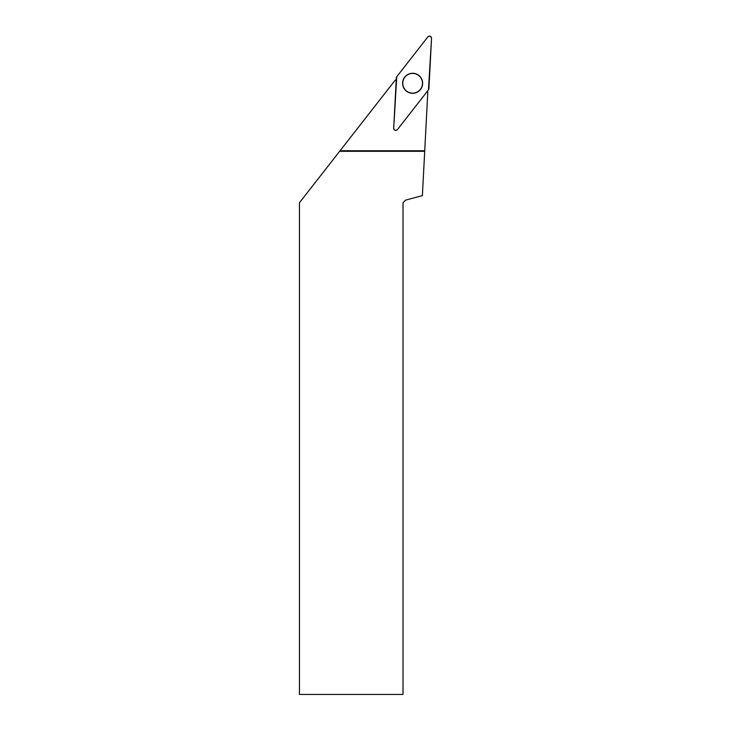 <?xml version="1.0" encoding="UTF-8"?>
<svg xmlns="http://www.w3.org/2000/svg" width="731" height="731" viewBox="0 0 731 731"><rect width="100%" height="100%" fill="white"/><g stroke="black" fill="none" stroke-linecap="round" stroke-linejoin="round"><path stroke-width="1.1" d="M397.39 129.643L428.467 89.867A2.065 2.065 0 0 0 428.896 88.698L431.537 38.295A2.065 2.065 0 0 0 427.845 36.915L396.769 76.691A2.065 2.065 0 0 0 396.339 77.852L393.698 128.254A2.065 2.065 0 0 0 397.39 129.643M416.122 73.895A10.015 10.015 0 0 0 403.238 79.77A10.015 10.015 0 0 0 409.113 92.663A10.015 10.015 0 0 0 421.997 86.788A10.015 10.015 0 0 0 416.122 73.895M427.48 91.128A42.206 42.206 0 0 0 427.79 92.426L424.702 151.299L339.632 151.299L395.169 80.227A42.206 42.206 0 0 0 396.248 79.451M424.702 151.299L422.381 195.625L405.623 200.12L403.019 202.725L403.019 694.45L299.463 694.45L299.463 202.725L339.632 151.299M412.613 73.411A9.869 9.869 0 0 0 404.069 88.213A9.869 9.869 0 0 0 421.166 88.213A9.869 9.869 0 0 0 412.613 73.411M424.729 150.75L340.07 150.75M396.769 76.691L393.698 128.254C394.265 130.493 395.498 130.95 397.39 129.634L428.457 89.867L431.537 38.304C430.97 36.066 429.737 35.6 427.836 36.925L396.769 76.691"/></g></svg>
